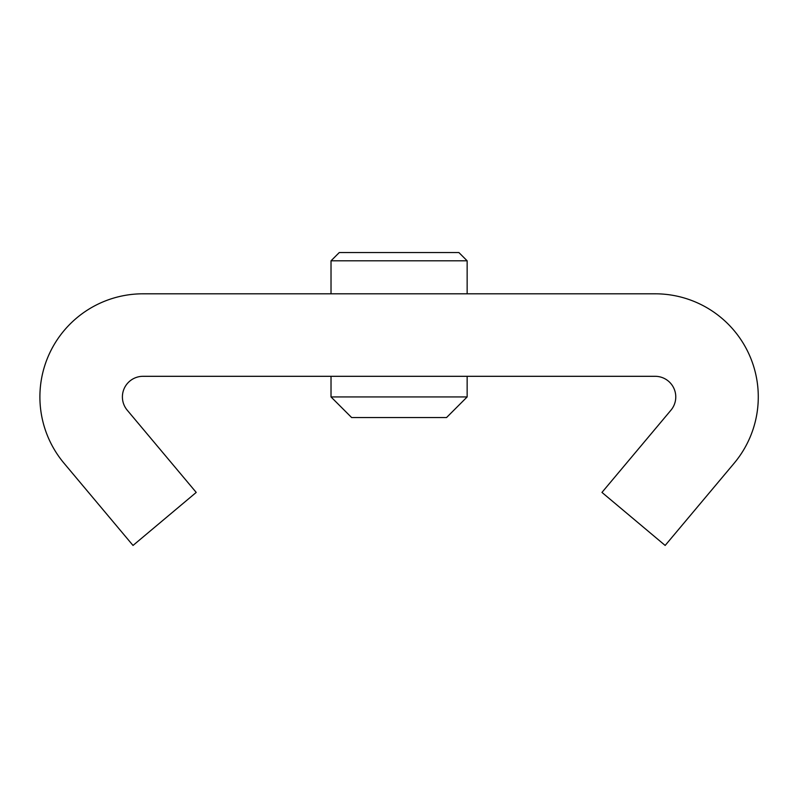 <?xml version="1.0" encoding="UTF-8"?>
<svg xmlns="http://www.w3.org/2000/svg" width="798" height="798" viewBox="0 0 798 798"><rect width="100%" height="100%" fill="white"/><g stroke="black" fill="none" stroke-linecap="round" stroke-linejoin="round"><path stroke-width="1.2" d="M122.403 396.935A20.628 20.628 0 0 1 143.032 376.307L655.148 376.307A20.628 20.628 0 0 1 670.948 410.192L601.961 492.416L665.163 545.443L734.15 463.229A103.132 103.132 0 0 0 655.148 293.804L143.032 293.804A103.132 103.132 0 0 0 64.03 463.229L133.017 545.443L196.218 492.416L127.231 410.192A20.628 20.628 0 0 1 122.403 396.935M331.02 260.806L339.27 252.557L458.9 252.557L467.149 260.806L331.02 260.806L331.02 293.804M446.531 417.563L351.649 417.563L331.02 396.935L467.149 396.935L446.531 417.563M467.149 260.806L467.149 293.804M467.149 376.307L467.149 396.935M331.02 376.307L331.02 396.935"/></g></svg>
